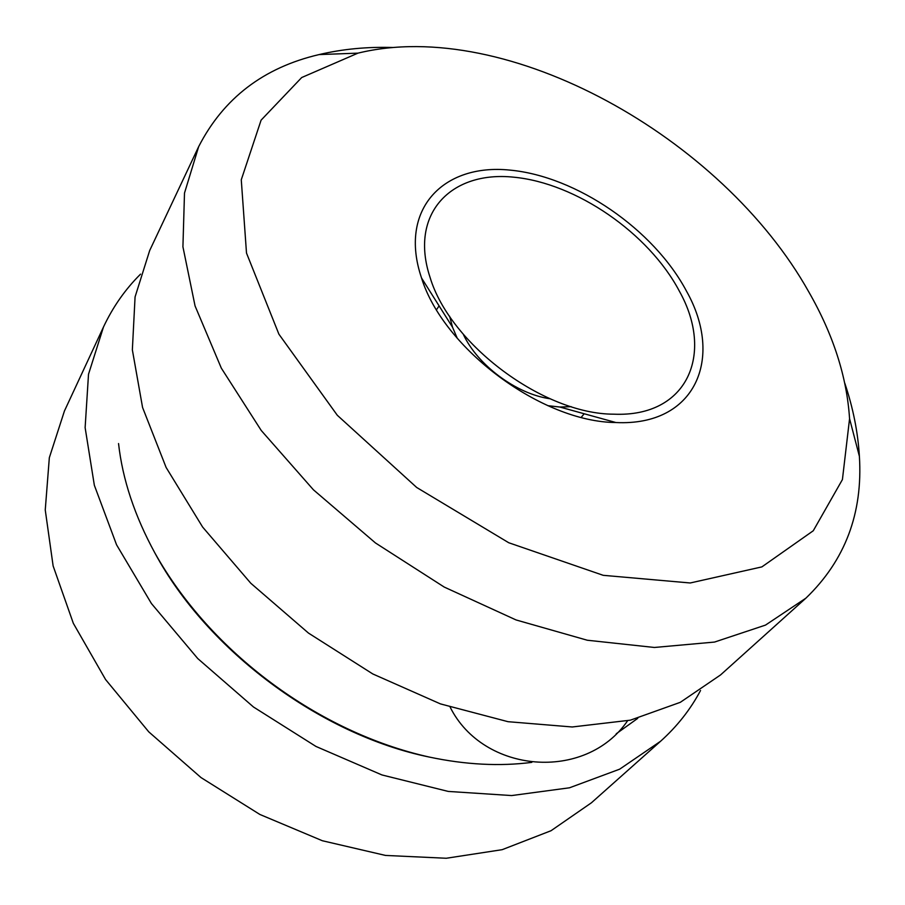 <?xml version="1.0" encoding="UTF-8"?>
<svg xmlns="http://www.w3.org/2000/svg" width="905" height="905" viewBox="0 0 905 905"><rect width="100%" height="100%" fill="white"/><g stroke="black" fill="none" stroke-linecap="round" stroke-linejoin="round"><path stroke-width="1.36" d="M679.395 291.206C648.783 233.196 576.202 183.059 513.655 177.176C450.984 170.604 408.868 213.727 430.124 277.564C450.226 344.59 543.894 414.241 613.873 414.185C687.63 417.363 714.452 353.855 679.395 291.206M463.281 334.273C477.625 365.258 516.223 393.958 550.014 398.766M686.544 291.24C653.783 229.474 576.553 176.271 509.945 170.106C443.212 163.194 398.234 209.44 421.549 278.005C443.337 348.764 541.891 422.035 615.92 422.533C695.549 426.447 724.204 358.109 686.544 291.24M449.615 316.241L452.534 327.237L457.297 338.357M547.842 405.678L559.867 407.035L571.225 406.673M393.155 47.501C367.159 46.687 342.475 49.051 319.092 54.583C263.649 67.513 223.512 98.204 198.67 146.621L149.687 250.527L135.071 296.919L132.356 349.85L142.571 407.488L166.124 467.478L202.63 527.061L250.787 583.239L308.458 633.07L372.792 673.954L440.452 703.898L508.022 721.692L572.254 726.975L630.389 720.165L680.3 702.325L720.527 674.96L805.914 598.148C845.134 560.41 862.963 513.135 859.388 456.312C857.951 432.33 853.11 408.008 844.851 383.347M198.67 146.621L184.496 193.082L182.923 246.794L195.061 305.935L221.318 368.131L261.251 430.486L313.424 489.809L375.462 542.955L444.219 587.062L516.065 619.948L587.277 640.231L654.394 647.471L714.531 642.064L765.506 625.095L805.914 598.148M808.776 291.874C722.145 137.255 507.026 16.72 357.95 53.146L301.704 77.525L261.093 120.161L241.273 179.801L246.499 253.061L278.898 334.171L337.294 415.259L416.707 487.49L508.734 542.74L603.216 575.32L690.221 582.978L761.886 566.892L813.278 530.749L842.419 479.571L849.569 418.687C846.854 376.819 833.256 334.556 808.776 291.874M140.569 274.125C125.343 289.193 112.978 306.818 103.487 326.999L64.447 410.972L49.334 457.692L45.25 509.956L53.124 565.93L73.339 623.33L105.58 679.542L148.759 731.851L201.012 777.576L259.859 814.455L322.372 840.745L385.496 855.429L446.289 858.257L502.151 849.682L551.032 830.722L591.418 802.792L660.593 741.24C677.189 726.33 690.504 709.418 700.549 690.492M103.487 326.999L88.509 374.263L85.127 427.635L94.346 485.272L116.564 544.81L151.429 603.533L197.743 658.546L253.491 707.009L315.947 746.433L381.955 774.952L448.235 791.423L511.653 795.563L569.505 787.791L619.642 769.182L660.593 741.24M118.544 443.563C122.548 479.446 134.698 515.997 155.004 553.204C207.483 650.695 320.653 734.849 429.14 757.033C465.509 764.736 499.741 766.512 531.812 762.372M616.237 733.774L637.731 718.355M559.867 407.035L615.92 422.533M452.534 327.237L421.549 278.005M581.259 417.318L584.189 413.755M436.527 309.702L439.095 305.879M357.95 53.146L319.092 54.583M849.569 418.687L859.388 456.312M155.004 553.204C210.571 652.211 318.311 732.326 429.14 757.033M450.181 707.201C483.247 773.481 585.445 782.259 627.561 720.81"/></g></svg>
